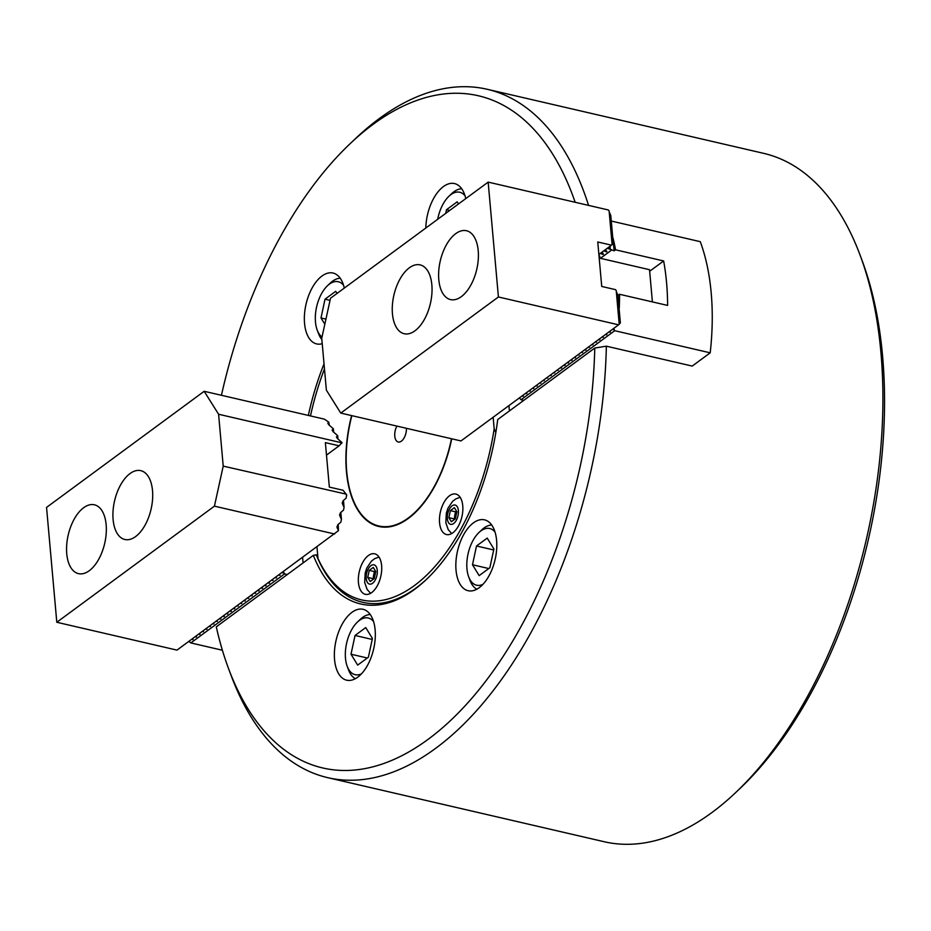 <?xml version="1.0" encoding="UTF-8"?>
<svg xmlns="http://www.w3.org/2000/svg" width="931" height="931" viewBox="0 0 931 931"><rect width="100%" height="100%" fill="white"/><g stroke="black" fill="none" stroke-linecap="round" stroke-linejoin="round"><path stroke-width="1.4" d="M344.295 288.086A36.367 19.272 -77 0 0 333.042 273.039A36.367 19.272 -77 0 0 321.94 276.053A36.367 19.272 -77 0 0 304.53 313.98A36.367 19.272 -77 0 0 316.621 343.911A36.367 19.272 -77 0 0 322.231 343.702M465.768 198.606A36.367 19.272 -77 0 0 454.514 183.57A36.367 19.272 -77 0 0 443.412 186.584A36.367 19.272 -77 0 0 425.828 228.025M479.209 587.694A36.367 19.272 -77 0 0 496.619 549.767A36.367 19.272 -77 0 0 484.527 519.847A36.367 19.272 -77 0 0 473.425 522.861A36.367 19.272 -77 0 0 456.015 560.776A36.367 19.272 -77 0 0 468.107 590.708A36.367 19.272 -77 0 0 479.209 587.694M357.737 677.174A36.367 19.272 -77 0 0 375.146 639.248A36.367 19.272 -77 0 0 363.055 609.316A36.367 19.272 -77 0 0 351.953 612.33A36.367 19.272 -77 0 0 334.543 650.257A36.367 19.272 -77 0 0 346.635 680.177A36.367 19.272 -77 0 0 357.737 677.174M611.283 221.043L700.275 241.676A187.05 99.105 -77 0 1 710.202 352.826L692.21 366.081L606.349 346.181A353.315 187.189 103 0 1 435.545 748.408A353.315 187.189 103 0 1 327.677 777.653L604.138 841.717A353.315 187.189 -77 0 0 712.006 812.472A353.315 187.189 -77 0 0 735.537 792.7A353.315 187.189 -77 0 0 860.104 255.164A353.315 187.189 -77 0 0 763.664 153.347L487.204 89.283A353.315 187.189 103 0 1 588.555 205.379M308.347 415.435A176.657 93.589 103 0 1 324.023 363.87M428.016 739.4A344.994 182.779 -77 0 0 594.769 348.054L497.713 419.555A176.657 93.589 103 0 1 426.386 579.454A176.657 93.589 103 0 1 313.351 555.353L216.295 626.842A344.994 182.779 -77 0 0 228.526 668.539A344.994 182.779 -77 0 0 428.016 739.4M606.349 346.181L594.769 348.054M327.677 777.653A353.315 187.189 103 0 1 231.249 675.836L228.526 668.539M575.16 202.283A344.994 182.779 -77 0 0 350.161 143.653L355.805 138.3A353.315 187.189 103 0 1 379.336 118.528A353.315 187.189 103 0 1 487.204 89.283M317.692 555.155L316.307 554.841A174.574 92.495 -77 0 0 362.881 602.345A174.574 92.495 -77 0 0 427.096 578.779A174.574 92.495 103 0 1 416.18 587.892A174.574 92.495 103 0 1 362.881 602.345A174.574 92.495 103 0 1 320.113 563.441L318.006 558.565L316.971 547.021M350.161 143.653A344.994 182.779 -77 0 0 221.438 395.291M316.307 554.841L313.351 555.353M860.104 255.164L862.141 260.633A347.077 183.884 103 0 1 739.773 788.685L735.537 792.7M283.361 571.774L284.56 573.903L287.307 574.532M302.61 557.588L303.087 562.918M284.56 573.903L190.843 642.925L222.381 650.234M189.121 641.191L189.621 642.157L189.179 641.145M190.843 642.925L189.61 641.878M282.163 572.658L283.478 573.019M278.683 575.218L280.022 575.288L279.591 574.555M279.533 574.59L280.022 575.288M275.204 577.779L276.542 577.848L276.111 577.115M276.053 577.162L276.542 577.848M271.736 580.339L273.062 580.409L272.632 579.676M272.574 579.722L273.062 580.409M268.256 582.899L269.187 583.272L269.152 582.236M269.094 582.282L269.583 582.969M264.776 585.459L265.707 585.832L265.684 584.796M265.614 584.843L266.103 585.529M261.297 588.02L262.228 588.392L262.205 587.356M262.146 587.403L262.635 588.089M257.817 590.58L258.748 590.952L258.725 589.917M258.667 589.963L259.155 590.65M254.349 593.152L255.676 593.222L255.245 592.477M255.187 592.523L255.676 593.222M250.87 595.712L252.196 595.782L251.766 595.037M251.707 595.084L252.196 595.782M247.39 598.272L248.728 598.342L248.298 597.597M248.228 597.644L248.728 598.342M243.91 600.832L245.249 600.902L244.818 600.169M244.76 600.204L245.249 600.902M240.431 603.393L241.769 603.463L241.338 602.729M241.28 602.764L241.769 603.463M236.963 605.953L238.289 606.023L237.859 605.29M237.801 605.336L238.289 606.023M233.483 608.513L234.414 608.886L234.379 607.85M234.321 607.896L234.81 608.583M230.004 611.073L230.935 611.446L230.911 610.41M230.841 610.457L231.342 611.143M226.524 613.634L227.455 614.006L227.432 612.97M227.373 613.017L227.862 613.704M223.044 616.194L223.975 616.566L223.952 615.531M223.894 615.577L224.383 616.264M219.576 618.754L220.507 619.127L220.472 618.091M220.414 618.137L220.903 618.824M216.097 621.326L217.423 621.396L217.004 620.651M216.935 620.698L217.423 621.396M212.617 623.886L213.955 623.956L213.525 623.211M213.467 623.258L213.955 623.956M209.138 626.447L210.476 626.516L210.045 625.772M209.987 625.818L210.476 626.516M205.658 629.007L206.601 629.368L206.566 628.344M206.507 628.378L206.996 629.077M202.19 631.567L203.517 631.637L203.086 630.904M203.028 630.95L203.517 631.637M198.71 634.127L199.641 634.488L199.618 633.464M199.548 633.511L200.037 634.197M195.231 636.688L196.162 637.06L196.138 636.024M196.08 636.071L196.569 636.757M191.751 639.248L192.682 639.62L192.659 638.585M192.601 638.631L193.089 639.318M452.815 532.823A20.785 11.009 -77 0 0 462.765 511.154A20.785 11.009 -77 0 0 455.853 494.058A20.785 11.009 -77 0 0 449.51 495.769A20.785 11.009 -77 0 0 439.56 517.45A20.785 11.009 -77 0 0 446.473 534.545A20.785 11.009 -77 0 0 452.815 532.823M371.678 592.593A20.785 11.009 -77 0 0 381.629 570.912A20.785 11.009 -77 0 0 374.728 553.817A20.785 11.009 -77 0 0 368.373 555.539A20.785 11.009 -77 0 0 358.435 577.208A20.785 11.009 -77 0 0 365.336 594.315A20.785 11.009 -77 0 0 371.678 592.593M318.006 558.565A172.503 91.389 -77 0 0 414.295 585.634A172.503 91.389 -77 0 0 494.175 428.795L495.816 432.578M451.721 438.804A97.127 51.461 103 0 1 408.302 518.451A97.127 51.461 103 0 1 398.2 524.316A97.127 51.461 103 0 1 351.592 415.598M324.477 368.92A172.503 91.389 -77 0 0 310.489 415.924M398.119 523.897A93.519 49.552 -77 0 0 400.854 523.082M493.151 417.239L494.175 428.795M509.408 410.943L508.931 405.613M396.897 426.095A10.392 5.505 -77 0 0 398.224 442.004A10.392 5.505 -77 0 0 401.401 441.143A10.392 5.505 -77 0 0 406.416 428.307M403.751 521.476A93.519 49.552 103 0 1 402.751 521.919L398.212 523.85A96.638 51.205 103 0 1 351.837 415.657M451.477 438.745A96.638 51.205 103 0 1 408.267 518.02A96.638 51.205 103 0 1 398.212 523.85M83.639 507.732A35.331 18.713 -77 0 0 66.729 544.565A35.331 18.713 -77 0 0 78.472 573.636A35.331 18.713 -77 0 0 89.26 570.715A35.331 18.713 -77 0 0 106.169 533.87A35.331 18.713 -77 0 0 94.427 504.8A35.331 18.713 -77 0 0 83.639 507.732M130.003 473.576A35.331 18.713 -77 0 0 113.093 510.421A35.331 18.713 -77 0 0 124.835 539.491A35.331 18.713 -77 0 0 135.623 536.559A35.331 18.713 -77 0 0 152.533 499.726A35.331 18.713 -77 0 0 140.79 470.655A35.331 18.713 -77 0 0 130.003 473.576M326.49 455.108L339.117 445.809L325.373 442.621L329.341 487.088L343.085 490.265L346.669 494.896L346.099 498.155L342.98 500.843L342.375 503.59L344.074 507.395L343.469 510.165L340.35 512.853L339.745 515.599L341.444 519.405L340.839 522.175L337.709 524.863L337.115 527.609L338.465 530.647L176.995 650.117L56.803 622.269L214.433 506.15L334.636 534.01M56.803 622.269L46.55 507.407L204.18 391.288L324.384 419.148L328.783 422.15L327.793 423.186L328.783 424.757L333.356 428.772L332.111 430.075L333.1 431.647L337.674 435.661L336.428 436.965L337.418 438.536L341.991 442.551L339.117 445.809M343.458 500.436L344.074 507.395M337.674 435.661L337.965 438.908M340.827 512.446L341.444 519.405M333.356 428.772L333.647 432.019M338.186 524.456L338.465 530.647M328.783 422.15L329.33 425.13M204.18 391.288L218.587 414.248L223.219 466.117L214.433 506.15M346.344 494.175L223.219 466.117M341.991 442.551L341.805 443.284M341.758 442.795L218.587 414.248M336.999 527.132L337.01 526.504M339.629 515.122L339.652 514.494M342.271 503.112L342.282 502.484M346.39 494.664L346.716 495.385M495.048 532.067A29.094 15.42 -77 0 0 478.93 532.555A29.094 15.42 -77 0 0 473.064 540.387A29.094 15.42 -77 0 0 468.677 576.824A29.094 15.42 -77 0 0 482.921 584.354M476.835 589.207A33.248 17.619 103 0 1 470.039 580.479L468.677 576.824M493.896 548.976L487.216 538.106L476.509 545.985L472.483 564.756L479.151 575.626L489.857 567.747L493.896 548.976M478.93 532.555L481.758 529.879A33.248 17.619 103 0 1 491.708 525.026M488.787 568.538L472.483 564.756M493.674 549.965L476.509 545.985M454.409 519.498L454.77 515.332A6.238 3.305 103 0 1 455.864 512.364A6.238 3.305 103 0 1 456.597 511.259M456.504 511.096L455.527 511.817L454.77 515.332A6.238 3.305 -77 0 0 454.677 519.3M456.9 511.736L455.387 518.776L451.372 521.732L448.87 517.659L450.383 510.619L454.398 507.663L456.9 511.736M454.014 518.846L448.87 517.659M455.527 511.817L450.383 510.619M343.562 285.27A29.094 15.42 -77 0 0 327.456 285.759A29.094 15.42 -77 0 0 321.579 293.579A29.094 15.42 -77 0 0 317.192 330.028A29.094 15.42 -77 0 0 322.021 336.975M327.456 285.759L330.272 283.082A33.248 17.619 103 0 1 340.222 278.229M337.034 293.428L335.73 291.298L325.024 299.188L320.997 317.948L324.826 324.197M321.858 339.536A33.248 17.619 103 0 1 318.553 333.67L317.192 330.028M325.943 319.1L320.997 317.948M330.051 300.352L325.024 299.188M599.192 258.027L649.524 269.699L652.398 301.9M461.322 296.652A35.331 18.713 -77 0 0 478.231 259.807A35.331 18.713 -77 0 0 466.489 230.737A35.331 18.713 -77 0 0 455.701 233.669A35.331 18.713 -77 0 0 438.78 270.502A35.331 18.713 -77 0 0 450.534 299.584A35.331 18.713 -77 0 0 461.322 296.652M414.958 330.808A35.331 18.713 -77 0 0 431.868 293.963A35.331 18.713 -77 0 0 420.125 264.893A35.331 18.713 -77 0 0 409.337 267.814A35.331 18.713 -77 0 0 392.428 304.658A35.331 18.713 -77 0 0 404.17 333.729A35.331 18.713 -77 0 0 414.958 330.808M618.603 324.826L460.973 440.945L340.769 413.085L326.374 390.136L321.742 338.267L330.517 298.234L488.158 182.115L608.35 209.975L609.107 210.871L612.109 244.597L611.492 245.167L597.76 241.99L601.729 286.445L615.461 289.634L616.217 290.53L619.22 324.256L618.603 324.826L498.411 296.977L488.158 182.115M609.188 211.861L610.783 215.457L613.261 243.247L612.109 244.504M598.866 254.466L611.492 245.167M616.299 291.519L617.893 295.115L620.372 322.906L619.208 324.163M340.769 413.085L498.411 296.977M610.061 246.226L610.34 249.322L614.181 250.846L612.796 238.068M614.181 250.846L615.566 249.822A187.05 99.105 -77 0 0 613.04 238.115M710.202 352.826L614.728 330.703L521.011 399.736L523.757 400.365M619.034 307.975L619.278 308.033A187.05 99.105 -77 0 0 619.534 294.277L667.608 305.426A187.05 99.105 -77 0 0 663.64 260.959L615.566 249.822M612.493 329.33L613.773 329.714L613.738 328.422M614.728 330.703L613.738 328.445M521.011 399.736L519.894 398.468M619.278 308.033L617.905 295.243M619.534 294.277L618.149 295.302M611.434 250.206L600.414 258.318M649.663 271.258L663.64 260.959M519.94 398.561L519.51 397.816M607.28 248.274L610.34 249.322M603.8 250.835L606.488 251.894L605.65 249.473M606.384 250.73L606.884 251.591M600.32 253.395L603.009 254.454L602.171 252.033M602.904 253.29L603.404 254.151M599.087 256.84L599.925 256.712L598.912 254.978M599.424 255.85L599.925 256.712M522.093 395.919L523.024 396.292L522.989 395.256M609.014 331.89L609.945 332.262L609.921 331.227M609.863 331.273L610.352 331.96M605.546 334.45L606.477 334.823L606.442 333.787M606.384 333.833L606.872 334.52M602.066 337.01L602.997 337.383L602.962 336.347M602.904 336.394L603.393 337.08M598.586 339.571L599.517 339.943L599.494 338.907M599.436 338.954L599.925 339.64M595.107 342.143L596.445 342.212L596.015 341.468M595.956 341.514L596.445 342.212M591.627 344.703L592.966 344.773L592.535 344.028M592.477 344.074L592.966 344.773M588.159 347.263L589.486 347.333L589.055 346.588M588.997 346.635L589.486 347.333M584.68 349.823L585.611 350.184L585.587 349.16M585.518 349.195L586.006 349.893M581.2 352.384L582.538 352.453L582.108 351.72M582.05 351.755L582.538 352.453M577.72 354.944L579.059 355.014L578.628 354.28M578.57 354.327L579.059 355.014M574.241 357.504L575.183 357.865L575.149 356.841M575.09 356.887L575.579 357.574M570.773 360.064L571.704 360.437L571.669 359.401M571.611 359.447L572.1 360.134M567.293 362.625L568.224 362.997L568.201 361.961M568.131 362.008L568.62 362.694M563.814 365.185L564.745 365.557L564.721 364.521M564.663 364.568L565.152 365.255M560.334 367.745L561.265 368.117L561.242 367.082M561.184 367.128L561.672 367.815M556.866 370.317L558.193 370.387L557.762 369.642M557.704 369.688L558.193 370.387M553.386 372.877L554.713 372.947L554.282 372.202M554.224 372.249L554.713 372.947M549.907 375.437L551.233 375.507L550.815 374.762M550.745 374.809L551.233 375.507M546.427 377.998L547.765 378.067L547.335 377.334M547.277 377.369L547.765 378.067M542.948 380.558L544.286 380.628L543.855 379.895M543.797 379.929L544.286 380.628M539.48 383.118L540.806 383.188L540.376 382.455M540.317 382.501L540.806 383.188M536 385.678L536.931 386.051L536.896 385.015M536.838 385.062L537.327 385.748M532.52 388.239L533.451 388.611L533.428 387.575M533.358 387.622L533.859 388.308M529.041 390.799L529.972 391.171L529.948 390.136M529.89 390.182L530.379 390.869M525.561 393.359L526.492 393.732L526.469 392.696M526.411 392.742L526.899 393.429M522.931 395.303L523.42 395.989M373.575 621.547A29.094 15.42 -77 0 0 357.457 622.036A29.094 15.42 -77 0 0 351.592 629.856A29.094 15.42 -77 0 0 347.205 666.305A29.094 15.42 -77 0 0 361.461 673.835M355.363 678.687A33.248 17.619 103 0 1 348.566 669.948L347.205 666.305M372.423 638.457L365.743 627.575L355.037 635.466L351.01 654.225L357.679 665.106L368.385 657.216L372.423 638.457M357.457 622.036L360.285 619.359A33.248 17.619 103 0 1 370.235 614.507M367.314 658.008L351.01 654.225M372.214 639.446L355.037 635.466M373.284 579.257L373.645 575.09A6.238 3.305 103 0 1 374.728 572.123A6.238 3.305 103 0 1 375.461 571.017M375.368 570.866L374.39 571.576L373.645 575.09A6.238 3.305 -77 0 0 373.54 579.059M375.763 571.506L374.25 578.535L370.235 581.503L367.733 577.418L369.246 570.377L373.261 567.421L375.763 571.506M372.889 578.616L367.733 577.418M374.39 571.576L369.246 570.377M465.035 195.789A29.094 15.42 -77 0 0 448.917 196.278A29.094 15.42 -77 0 0 443.051 204.11A29.094 15.42 -77 0 0 437.698 219.285M448.917 196.278L451.744 193.601A33.248 17.619 103 0 1 461.695 188.749M458.506 203.959L457.202 201.829L446.496 209.719L445.705 213.385M449.685 210.453L446.496 209.719M283.001 572.03L283.094 573.019M457.272 506.767A9.892 5.237 -77 0 0 449.44 509.094A9.892 5.237 -77 0 0 448.498 522.628A9.892 5.237 -77 0 0 456.318 520.301A9.892 5.237 -77 0 0 457.272 506.767M613.424 329.69L613.343 328.713M609.956 249.322L609.712 246.482M376.136 566.537A9.892 5.237 -77 0 0 368.304 568.853A9.892 5.237 -77 0 0 367.361 582.387A9.892 5.237 -77 0 0 375.193 580.071A9.892 5.237 -77 0 0 376.136 566.537M460.135 497.259L455.794 498.911L452.536 501.425L447.974 508.198L446.321 513.144L445.833 522.698L448.242 529.669L451.721 533.544M378.998 557.029L374.658 558.681L371.399 561.195L366.837 567.957L365.196 572.914L364.696 582.469L367.105 589.428L370.596 593.303"/></g></svg>
